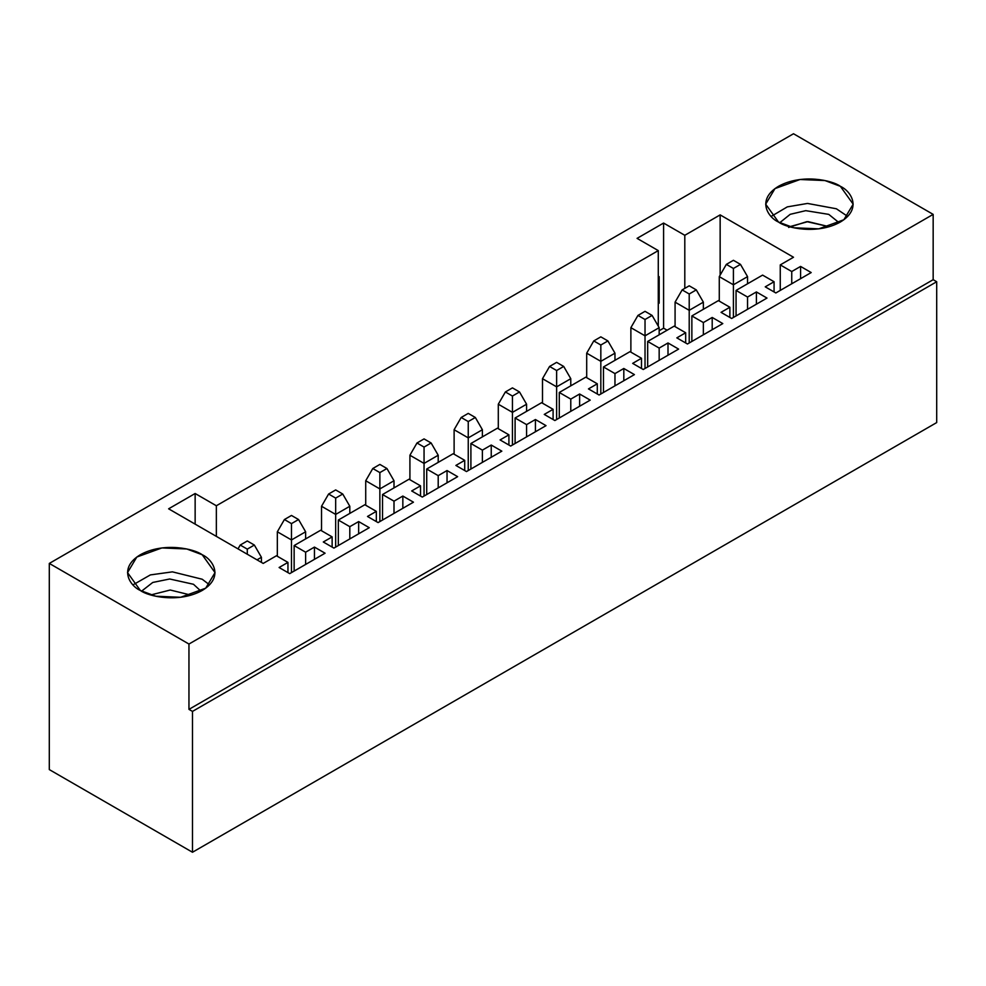 <?xml version="1.0" encoding="UTF-8"?>
<svg xmlns="http://www.w3.org/2000/svg" width="986" height="986" viewBox="0 0 986 986"><rect width="100%" height="100%" fill="white"/><g stroke="black" fill="none" stroke-linecap="round" stroke-linejoin="round"><path stroke-width="1.48" d="M261.426 562.402L261.426 557.3L257.013 559.851L261.426 557.3L261.426 562.402M254.351 545.048L247.289 540.969L240.214 545.048L247.289 549.128L254.351 545.048L247.289 549.128L247.289 554.231L247.289 549.128L240.214 545.048L238.008 548.882L240.214 545.048L247.289 540.969L254.351 545.048L261.426 557.3L254.351 545.048M305.623 538.923L305.623 531.787L291.474 539.946L291.474 572.607L291.474 539.946L277.337 531.787L277.337 556.277L277.337 531.787L291.474 539.946L305.623 531.787L305.623 538.923M298.548 519.536L291.474 515.456L284.412 519.536L291.474 523.615L298.548 519.536L291.474 523.615L291.474 539.946L291.474 523.615L284.412 519.536L277.337 531.787L284.412 519.536L291.474 515.456L298.548 519.536L305.623 531.787L298.548 519.536M349.808 513.41L349.808 506.262L335.671 514.433L335.671 547.094L335.671 514.433L321.535 506.262L321.535 530.764L321.535 506.262L335.671 514.433L349.808 506.262L349.808 513.41M342.746 494.023L335.671 489.931L328.597 494.023L335.671 498.103L342.746 494.023L335.671 498.103L335.671 514.433L335.671 498.103L328.597 494.023L321.535 506.262L328.597 494.023L335.671 489.931L342.746 494.023L349.808 506.262L342.746 494.023M394.006 487.897L394.006 480.749L379.869 488.92L379.869 521.569L379.869 488.92L365.72 480.749L365.72 505.251L365.72 480.749L379.869 488.92L394.006 480.749L394.006 487.897M386.931 468.51L379.869 464.418L372.794 468.51L379.869 472.59L386.931 468.51L379.869 472.59L379.869 488.92L379.869 472.59L372.794 468.51L365.72 480.749L372.794 468.51L379.869 464.418L386.931 468.51L394.006 480.749L386.931 468.51M438.203 462.385L438.203 455.236L424.054 463.408L424.054 496.057L424.054 463.408L409.917 455.236L409.917 479.726L409.917 455.236L424.054 463.408L438.203 455.236L438.203 462.385M431.128 442.985L424.054 438.906L416.992 442.985L424.054 447.077L431.128 442.985L424.054 447.077L424.054 463.408L424.054 447.077L416.992 442.985L409.917 455.236L416.992 442.985L424.054 438.906L431.128 442.985L438.203 455.236L431.128 442.985M482.388 436.872L482.388 429.723L468.251 437.883L468.251 470.544L468.251 437.883L454.115 429.723L454.115 454.213L454.115 429.723L468.251 437.883L482.388 429.723L482.388 436.872M475.326 417.472L468.251 413.393L461.177 417.472L468.251 421.552L475.326 417.472L468.251 421.552L468.251 437.883L468.251 421.552L461.177 417.472L454.115 429.723L461.177 417.472L468.251 413.393L475.326 417.472L482.388 429.723L475.326 417.472M526.586 411.347L526.586 404.211L512.449 412.37L512.449 445.031L512.449 412.37L498.3 404.211L498.3 428.7L498.3 404.211L512.449 412.37L526.586 404.211L526.586 411.347M519.511 391.96L512.449 387.88L505.374 391.96L512.449 396.039L519.511 391.96L512.449 396.039L512.449 412.37L512.449 396.039L505.374 391.96L498.3 404.211L505.374 391.96L512.449 387.88L519.511 391.96L526.586 404.211L519.511 391.96M570.783 385.834L570.783 378.698L556.634 386.857L556.634 419.518L556.634 386.857L542.497 378.698L542.497 403.188L542.497 378.698L556.634 386.857L570.783 378.698L570.783 385.834M563.709 366.447L556.634 362.367L549.572 366.447L556.634 370.526L563.709 366.447L556.634 370.526L556.634 386.857L556.634 370.526L549.572 366.447L542.497 378.698L549.572 366.447L556.634 362.367L563.709 366.447L570.783 378.698L563.709 366.447M614.968 360.321L614.968 353.173L600.831 361.344L600.831 394.006L600.831 361.344L586.695 353.173L586.695 377.675L586.695 353.173L600.831 361.344L614.968 353.173L614.968 360.321M607.906 340.934L600.831 336.855L593.757 340.934L600.831 345.014L607.906 340.934L600.831 345.014L600.831 361.344L600.831 345.014L593.757 340.934L586.695 353.173L593.757 340.934L600.831 336.855L607.906 340.934L614.968 353.173L607.906 340.934M659.166 334.809L659.166 327.66L645.029 335.832L645.029 368.481L645.029 335.832L630.88 327.66L630.88 352.162L630.88 327.66L645.029 335.832L659.166 327.66L659.166 334.809M652.091 315.421L645.029 311.329L637.954 315.421L645.029 319.501L652.091 315.421L645.029 319.501L645.029 335.832L645.029 319.501L637.954 315.421L630.88 327.66L637.954 315.421L645.029 311.329L652.091 315.421L659.166 327.66L652.091 315.421M703.363 309.296L703.363 302.147L689.214 310.319L689.214 342.968L689.214 310.319L675.077 302.147L675.077 326.637L675.077 302.147L689.214 310.319L703.363 302.147L703.363 309.296M696.289 289.896L689.214 285.817L682.152 289.896L689.214 293.988L696.289 289.896L689.214 293.988L689.214 310.319L689.214 293.988L682.152 289.896L675.077 302.147L682.152 289.896L689.214 285.817L696.289 289.896L703.363 302.147L696.289 289.896M747.548 283.783L747.548 276.635L733.411 284.794L733.411 317.455L733.411 284.794L719.275 276.635L719.275 301.124L719.275 276.635L733.411 284.794L747.548 276.635L747.548 283.783M740.486 264.384L733.411 260.304L726.337 264.384L733.411 268.463L740.486 264.384L733.411 268.463L733.411 284.794L733.411 268.463L726.337 264.384L719.275 276.635L726.337 264.384L733.411 260.304L740.486 264.384L747.548 276.635L740.486 264.384M836.375 208.773L847.689 216.415L836.375 208.773L807.509 203.436L787.309 206.875L771.163 216.415L787.309 206.875L807.509 203.436L836.375 208.773M779.741 222.725L790.205 214.319L805.747 210.659L828.77 214.381L839.098 222.725L828.77 214.381L805.747 210.659L790.205 214.319L779.741 222.725M789.675 226.706L807.965 221.603L829.177 226.706L806.844 221.653L788.615 227.433M202.204 579.238L209.537 584.846L202.204 579.238L172.427 571.855L150.365 574.912L133.011 584.846L150.365 574.912L172.427 571.855L202.204 579.238M141.59 591.156L152.756 582.455L169.691 578.992L193.49 584.279L200.959 591.156L193.49 584.279L169.691 578.992L152.756 582.455L141.59 591.156M191.025 595.137L170.258 590.022L152.596 594.484L152.596 595.445L152.596 594.484L170.258 590.022L191.025 595.137M151.524 595.137L152.596 594.484M49.3 769.585L49.3 563.425L793.508 133.751L49.3 563.425L188.955 644.043L933.163 214.381L793.508 133.751L933.163 214.381L188.955 644.043L188.955 709.365L933.163 279.691L933.163 214.381L933.163 279.691L188.955 709.365L192.492 711.411L192.492 852.249L49.3 769.585L192.492 852.249L936.7 422.575L192.492 852.249L192.492 711.411L936.7 281.737L192.492 711.411L188.955 709.365L188.955 644.043L49.3 563.425L49.3 769.585M663.59 223.058L637.067 238.365L663.59 223.058L684.802 235.297L684.802 288.368L684.802 235.297L720.15 214.886L684.802 235.297L663.59 223.058L663.59 328.178L663.59 223.058M659.166 330.729L663.59 328.178L667.115 330.211L663.59 328.178L659.166 330.729M659.166 303.17L658.278 303.676L659.166 303.17L658.278 302.665L659.166 303.17L659.166 276.635L659.166 303.17M658.278 277.14L659.166 276.635L658.278 277.14M658.278 326.132L658.278 250.604L216.353 505.756L216.353 536.372L216.353 505.756L658.278 250.604L637.067 238.365L658.278 250.604L658.278 326.132M720.15 275.106L720.15 214.886L793.508 257.247L780.259 264.901L791.746 271.532L800.583 266.43L811.195 272.555L775.834 292.965L765.235 286.84L774.072 281.737L762.585 275.106L736.061 290.414L747.548 297.045L756.398 291.942L766.997 298.068L731.649 318.478L721.037 312.352L729.874 307.25L718.387 300.619L691.864 315.927L703.363 322.558L712.2 317.455L722.8 323.581L687.452 343.991L676.84 337.865L685.677 332.763L674.19 326.132L647.679 341.439L659.166 348.07L668.003 342.968L678.615 349.093L643.254 369.503L632.655 363.378L641.492 358.275L630.005 351.645L603.481 366.952L614.968 373.595L623.818 368.481L634.417 374.606L599.069 395.016L588.457 388.903L597.294 383.8L585.807 377.157L559.284 392.465L570.783 399.108L579.62 394.006L590.22 400.119L554.871 420.541L544.26 414.416L553.097 409.313L541.61 402.682L515.099 417.99L526.586 424.621L535.423 419.518L546.034 425.644L510.674 446.054L500.075 439.929L508.912 434.826L497.425 428.195L470.901 443.503L482.388 450.134L491.238 445.031L501.837 451.157L466.489 471.567L455.877 465.441L464.714 460.339L453.227 453.708L426.716 469.016L438.203 475.646L447.04 470.544L457.64 476.669L422.291 497.08L411.68 490.954L420.529 485.851L409.03 479.221L382.519 494.528L394.006 501.159L402.843 496.057L413.454 502.182L378.094 522.592L367.495 516.467L376.332 511.364L364.845 504.733L338.321 520.041L349.808 526.672L358.657 521.569L369.257 527.695L333.909 548.105L323.297 541.992L332.134 536.889L320.647 530.246L294.136 545.554L305.623 552.197L314.46 547.094L325.072 553.208L289.711 573.63L279.1 567.505L287.949 562.402L276.45 555.759L263.2 563.425L168.618 508.813L195.142 493.505L216.353 505.756L195.142 493.505L168.618 508.813L263.2 563.425L276.45 555.759L287.949 562.402L279.1 567.505L289.711 573.63L325.072 553.208L314.46 547.094L314.46 559.333L314.46 547.094L305.623 552.197L294.136 545.554L320.647 530.246L332.134 536.889L323.297 541.992L333.909 548.105L369.257 527.695L358.657 521.569L358.657 533.82L358.657 521.569L349.808 526.672L338.321 520.041L364.845 504.733L376.332 511.364L367.495 516.467L378.094 522.592L413.454 502.182L402.843 496.057L402.843 508.308L402.843 496.057L394.006 501.159L382.519 494.528L409.03 479.221L420.529 485.851L411.68 490.954L422.291 497.08L457.64 476.669L447.04 470.544L447.04 482.795L447.04 470.544L438.203 475.646L426.716 469.016L453.227 453.708L464.714 460.339L455.877 465.441L466.489 471.567L501.837 451.157L491.238 445.031L491.238 457.282L491.238 445.031L482.388 450.134L470.901 443.503L497.425 428.195L508.912 434.826L500.075 439.929L510.674 446.054L546.034 425.644L535.423 419.518L535.423 431.757L535.423 419.518L526.586 424.621L515.099 417.99L541.61 402.682L553.097 409.313L544.26 414.416L554.871 420.541L590.22 400.119L579.62 394.006L579.62 406.244L579.62 394.006L570.783 399.108L559.284 392.465L585.807 377.157L597.294 383.8L588.457 388.903L599.069 395.016L634.417 374.606L623.818 368.481L623.818 380.732L623.818 368.481L614.968 373.595L603.481 366.952L630.005 351.645L641.492 358.275L632.655 363.378L643.254 369.503L678.615 349.093L668.003 342.968L668.003 355.219L668.003 342.968L659.166 348.07L647.679 341.439L674.19 326.132L685.677 332.763L676.84 337.865L687.452 343.991L722.8 323.581L712.2 317.455L712.2 329.706L712.2 317.455L703.363 322.558L691.864 315.927L718.387 300.619L729.874 307.25L721.037 312.352L731.649 318.478L766.997 298.068L756.398 291.942L756.398 304.193L756.398 291.942L747.548 297.045L736.061 290.414L762.585 275.106L774.072 281.737L765.235 286.84L775.834 292.965L811.195 272.555L800.583 266.43L800.583 278.681L800.583 266.43L791.746 271.532L780.259 264.901L793.508 257.247L720.15 214.886L720.15 275.106M778.484 222.035C768.193 217.524 756.015 199.776 778.484 186.317C801.803 173.339 832.554 180.364 840.355 186.317C850.647 190.816 862.836 208.564 840.355 222.035C817.037 235.013 786.298 227.976 778.484 222.035L793.915 227.791L818.787 228.851L843.868 219.742L853.173 204.176L840.355 186.317L824.937 180.549L800.065 179.501L774.971 188.597L765.678 204.176L778.484 222.035M140.332 590.466C130.041 585.955 117.864 568.207 140.332 554.748C163.651 541.77 194.402 548.808 202.204 554.748C212.495 559.247 224.685 577.007 202.204 590.466C178.885 603.444 148.147 596.407 140.332 590.466L155.763 596.222L180.635 597.282L205.717 588.174L215.022 572.607L202.204 554.748L186.785 548.98L161.914 547.933L136.82 557.028L127.527 572.607L140.332 590.466M195.142 524.121L195.142 493.505L195.142 524.121M936.7 422.575L936.7 281.737L933.163 279.691L936.7 281.737L936.7 422.575M287.949 572.607L287.949 562.402L287.949 572.607M294.136 571.079L294.136 545.554L294.136 571.079M305.623 564.436L305.623 552.197L305.623 564.436M332.134 547.094L332.134 536.889L332.134 547.094M338.321 545.554L338.321 520.041L338.321 545.554M349.808 538.923L349.808 526.672L349.808 538.923M376.332 521.569L376.332 511.364L376.332 521.569M382.519 520.041L382.519 494.528L382.519 520.041M394.006 513.41L394.006 501.159L394.006 513.41M420.529 496.057L420.529 485.851L420.529 496.057M426.716 494.528L426.716 469.016L426.716 494.528M438.203 487.897L438.203 475.646L438.203 487.897M464.714 470.544L464.714 460.339L464.714 470.544M470.901 469.016L470.901 443.503L470.901 469.016M482.388 462.385L482.388 450.134L482.388 462.385M508.912 445.031L508.912 434.826L508.912 445.031M515.099 443.503L515.099 417.99L515.099 443.503M526.586 436.872L526.586 424.621L526.586 436.872M553.097 419.518L553.097 409.313L553.097 419.518M559.284 417.99L559.284 392.465L559.284 417.99M570.783 411.347L570.783 399.108L570.783 411.347M597.294 394.006L597.294 383.8L597.294 394.006M603.481 392.465L603.481 366.952L603.481 392.465M614.968 385.834L614.968 373.595L614.968 385.834M641.492 368.481L641.492 358.275L641.492 368.481M647.679 366.952L647.679 341.439L647.679 366.952M659.166 360.321L659.166 348.07L659.166 360.321M685.677 342.968L685.677 332.763L685.677 342.968M691.864 341.439L691.864 315.927L691.864 341.439M703.363 334.809L703.363 322.558L703.363 334.809M729.874 317.455L729.874 307.25L729.874 317.455M736.061 315.927L736.061 290.414L736.061 315.927M747.548 309.296L747.548 297.045L747.548 309.296M774.072 291.942L774.072 281.737L774.072 291.942M780.259 290.414L780.259 264.901L780.259 290.414M791.746 283.783L791.746 271.532L791.746 283.783"/></g></svg>
